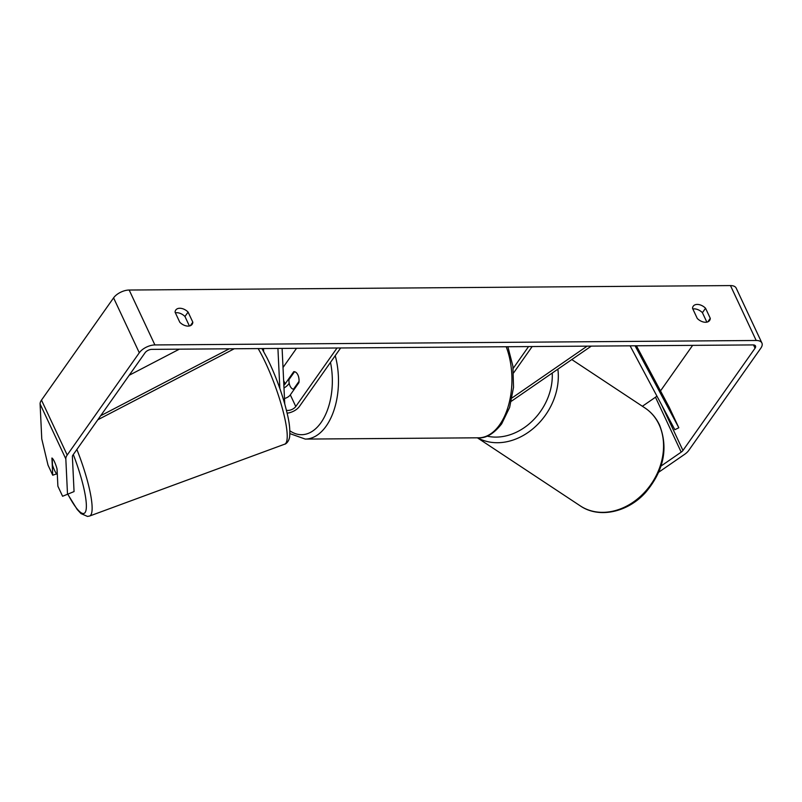 <?xml version="1.0" encoding="UTF-8"?>
<svg xmlns="http://www.w3.org/2000/svg" width="802" height="802" viewBox="0 0 802 802"><rect width="100%" height="100%" fill="white"/><g stroke="black" fill="none" stroke-linecap="round" stroke-linejoin="round"><path stroke-width="1.2" d="M289.201 383.246L288.78 383.847A10.586 5.424 -25.1 0 1 283.988 387.988M284.489 398.504A6.175 3.158 154.9 0 0 290.314 394.855L298.915 382.654A8.822 5.063 -90.4 0 0 293.933 371.667A8.822 5.063 -90.4 0 0 293.763 371.667L285.171 383.867A6.175 3.158 -25.1 0 1 283.858 385.261M287.116 413.15A10.586 5.424 154.9 0 0 299.387 406.494L340.649 347.978M286.404 410.213A6.175 3.158 154.9 0 0 295.778 406.514L337.03 348.008M282.103 348.409L284.75 403.987M277.923 348.439L279.838 388.469M283.016 367.506L296.55 348.299M263.497 348.549L263.637 351.507M56.982 468.709L57.263 474.513A8.822 1.674 69.8 0 1 54.927 471.125A8.822 1.674 69.8 0 1 52.461 465.01L52.21 458.163M52.14 458.193A8.822 1.674 69.8 0 1 53.283 459.506A8.822 1.564 71.1 0 1 57.062 469.01L57.884 486.202L62.596 496.268L74.055 491.576L62.596 496.268M175.077 312.178A8.822 5.644 -144.8 0 1 175.778 310.033A8.822 5.644 -144.8 0 1 179.768 308.259A8.822 5.644 -144.8 0 1 188.089 312.078L192.821 322.183A8.822 5.644 -144.8 0 1 192.129 324.319A8.822 5.644 -144.8 0 1 179.808 322.274L175.077 312.178M175.377 312.81A8.822 5.644 -144.8 0 1 176.64 312.69A8.822 5.644 -144.8 0 1 184.961 316.509L189.392 325.973M697.229 304.419A8.822 5.644 35.2 0 0 693.239 306.204A8.822 5.644 35.2 0 0 692.537 308.339L697.269 318.444A8.822 5.644 35.2 0 0 709.59 320.489A8.822 5.644 35.2 0 0 710.281 318.344L705.549 308.239A8.822 5.644 35.2 0 0 697.229 304.419M706.853 322.143L702.422 312.68A8.822 5.644 35.2 0 0 694.101 308.86A8.822 5.644 35.2 0 0 692.838 308.981M661.038 466.042L681.199 452.138A5.293 2.707 154.9 0 0 682.953 450.473L755.053 348.218A5.293 2.707 154.9 0 0 755.504 346.003A5.293 2.707 154.9 0 0 753.058 344.92L151.768 349.371A5.293 2.707 154.9 0 0 145.082 352.74L72.982 454.995A5.293 2.707 154.9 0 0 72.391 456.649L74.055 491.576M658.743 472.188L684.637 454.323A12.351 6.326 154.9 0 0 688.728 450.433L760.827 348.168A12.351 6.326 154.9 0 0 761.9 343.005L736.176 288.098A12.351 6.326 154.9 0 0 730.472 285.582L129.172 290.033A12.351 6.326 154.9 0 0 113.583 297.873L41.483 400.128A12.351 6.326 154.9 0 0 40.1 403.997L41.764 438.925L48.02 465.14L52.742 475.215L51.919 458.022M761.9 343.005A12.351 6.326 154.9 0 0 756.186 340.489L154.896 344.94A12.351 6.326 154.9 0 0 139.297 352.78L67.198 455.035A12.351 6.326 154.9 0 0 65.824 458.904L67.488 493.832M56.611 473.892L52.742 475.215M642.392 406.263L655.475 397.231A5.293 2.707 154.9 0 0 656.878 396.008M660.497 390.925L692.627 345.371M707.805 321.863L710.281 318.344M702.422 312.68L705.549 308.239M190.345 325.692L192.821 322.183M184.961 316.509L188.089 312.078M587.104 346.153L512.087 397.902M591.274 346.123L511.355 401.251M513.601 372.89L532.167 346.554M513.19 368.379L528.548 346.584M293.452 389.251A8.822 5.063 89.6 0 1 288.951 379.647L294.534 371.727A8.822 5.063 89.6 0 1 299.036 381.331L293.452 389.251L294.264 389.251M635.074 345.792L678.823 427.767L669.179 407.175L636.407 345.782M678.823 427.767L674.853 429.692L630.101 345.832M129.182 375.276L179.347 349.171M100.661 415.737L229.272 348.8M97.824 419.767L234.244 348.77M285.171 383.867L283.637 380.599M295.778 406.514L290.314 394.855M258.154 348.589A58.676 11.158 69.8 0 1 262.906 357.361A58.676 11.158 69.8 0 1 283.507 412.819A58.676 11.158 69.8 0 1 284.69 444.178L89.613 516.027A58.676 11.158 -110.2 0 0 76.872 449.471M73.303 454.533A54.265 10.316 69.8 0 1 86.195 509.15A54.265 10.316 69.8 0 1 68 494.423M154.896 344.94L129.172 290.033M756.186 340.489L730.472 285.582M65.824 458.904L40.1 403.997M755.053 348.218L753.519 344.94M682.953 450.473L661.47 404.609M681.199 452.138L655.475 397.231M139.297 352.78L113.583 297.873M67.198 455.035L41.483 400.128M335.226 355.657A58.676 33.654 89.6 0 1 326.213 426.052A58.676 33.654 89.6 0 1 305.271 439.085L478.724 437.802A58.676 33.654 -90.4 0 0 499.666 424.759A58.676 33.654 -90.4 0 0 506.192 346.755M289.893 430.804A54.265 31.128 -90.4 0 0 320.99 422.644A54.265 31.128 -90.4 0 0 330.484 362.384M580.277 505.872A58.676 47.117 -56.5 0 0 643.445 493.501A58.676 47.117 -56.5 0 0 659.194 424.829A58.676 47.117 -56.5 0 0 645.029 408.007C651.445 412.298 656.347 418.103 659.705 425.411C668.427 448.478 663.765 470.774 645.73 492.308C627.896 512.388 598.954 518.774 580.277 505.872L477.39 437.812M557.871 369.161A58.676 47.117 123.5 0 1 533.551 428.238A58.676 47.117 123.5 0 1 477.601 437.802M487.065 436.138A54.265 43.579 -56.5 0 0 552.237 373.05M261.933 348.559L266.956 357.762C274.144 372.228 280.109 387.757 284.85 404.328C287.838 415.787 290.494 425.341 289.682 436.659C288.8 442.393 285.081 444.408 284.69 444.178M67.889 494.453L77.192 509.481L80.972 513.571L87.478 516.418L89.613 516.027M478.724 437.802C486.243 438.303 493.892 433.661 501.661 423.877L509.631 407.436L513.521 387.356L512.909 366.213L507.877 346.735M305.271 439.085L289.923 433.621M571.796 359.557L645.029 408.007"/></g></svg>
